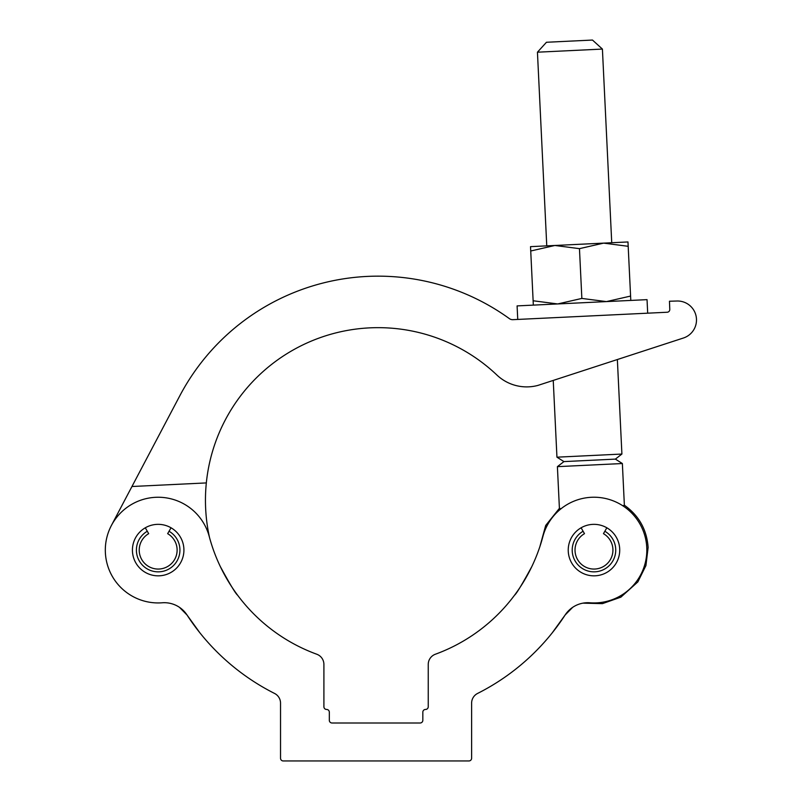 <?xml version="1.0" encoding="UTF-8"?>
<svg xmlns="http://www.w3.org/2000/svg" width="801" height="801" viewBox="0 0 801 801"><rect width="100%" height="100%" fill="white"/><g stroke="black" fill="none" stroke-linecap="round" stroke-linejoin="round"><path stroke-width="1.2" d="M619.724 550.097A25.752 25.752 0 0 1 593.972 575.839A25.752 25.752 0 0 1 568.229 550.097A25.752 25.752 0 0 1 593.972 524.345A25.752 25.752 0 0 1 619.724 550.097M187.044 615.028L179.484 607.348L187.044 615.028A27.104 27.104 0 0 0 162.233 602.783A52.846 52.846 0 0 1 105.822 557.366A52.846 52.846 0 0 1 147.714 498.292A52.846 52.846 0 0 1 209.241 536.5A172.636 172.636 0 0 0 316.785 654.237A10.844 10.844 0 0 1 323.904 664.419L323.904 706.742A2.713 2.713 0 0 0 326.608 709.456A2.713 2.713 0 0 1 329.321 712.169L329.321 720.299A2.713 2.713 0 0 0 332.035 723.003L420.114 723.003A2.713 2.713 0 0 0 422.828 720.299L422.828 712.169A2.713 2.713 0 0 1 425.531 709.456A2.713 2.713 0 0 0 428.245 706.742L428.245 664.419A10.844 10.844 0 0 1 435.364 654.237A172.636 172.636 0 0 0 542.908 536.5A52.846 52.846 0 0 1 646.828 550.097A52.846 52.846 0 0 1 589.906 602.783A27.104 27.104 0 0 0 565.106 615.028L572.655 607.348L565.106 615.028A225.492 225.492 0 0 1 477.576 693.446A10.844 10.844 0 0 0 471.619 703.128L471.619 758.237A2.713 2.713 0 0 1 468.905 760.95L283.234 760.95A2.713 2.713 0 0 1 280.53 758.237L280.53 703.128A10.844 10.844 0 0 0 274.563 693.446A225.492 225.492 0 0 1 187.044 615.028L199.94 632.89M183.92 550.097A25.752 25.752 0 0 1 158.167 575.839A25.752 25.752 0 0 1 132.425 550.097A25.752 25.752 0 0 1 158.167 524.345A25.752 25.752 0 0 1 183.92 550.097M237.617 595.213C235.754 593.871 229.987 584.309 220.305 566.537C229.967 584.279 235.734 593.831 237.617 595.213M565.106 615.028L552.199 632.89M514.532 595.213C516.385 593.871 522.152 584.309 531.844 566.537C522.182 584.279 516.415 593.831 514.532 595.213M179.484 607.348A27.104 27.104 0 0 0 162.233 602.783A52.846 52.846 0 0 1 111.419 525.436L131.955 486.507L206.328 482.923A172.646 172.646 0 0 1 496.86 374.998A43.364 43.364 0 0 0 537.922 385.411L683.393 338.022L617.361 359.529L621.906 454.047L556.945 457.181L553.241 380.415M209.502 537.451A172.646 172.646 0 0 1 206.328 482.923M669.466 301.236L676.945 301.016L669.466 301.236L669.786 309.426A2.713 2.713 0 0 1 667.203 312.24A2.713 2.713 0 0 0 669.786 309.426M683.393 338.022A18.974 18.974 0 0 0 676.945 301.016M667.203 312.24L512.84 319.669A5.417 5.417 0 0 1 509.406 318.648A224.14 224.14 0 0 0 179.845 395.724L131.955 486.507M537.441 52.195L546.462 42.263L592.48 40.05L602.412 49.071L537.441 52.195L546.763 245.867M582.908 603.153L602.442 603.634L620.875 597.156L637.856 581.906L645.926 565.576L648.119 547.483C646.838 529.671 638.928 515.584 624.369 505.211L622.367 463.529L615.378 459.113L563.934 461.596L556.945 457.181M622.367 463.529L557.396 466.653L563.934 461.596M561.02 508.775L559.408 508.345L557.396 466.653M624.369 505.211L622.808 505.801M647.689 313.181L647.038 299.644L582.067 302.768L517.096 305.902L517.746 319.439M533.336 305.121L530.733 250.993L554.883 245.476L579.463 248.65L581.856 298.423L606.427 301.597L630.587 296.07L630.798 300.425M579.463 248.65L603.614 243.124L628.184 246.308L630.587 296.07M530.733 250.993L530.522 246.648L627.974 241.952L628.184 246.308M533.126 300.765L557.706 303.949L581.856 298.423M145.291 527.799L147.294 531.253A21.747 21.747 0 0 0 158.167 571.844A21.747 21.747 0 0 0 169.041 531.253L171.044 527.799M147.294 531.253L148.686 533.666A18.974 18.974 0 0 0 158.167 569.06A18.974 18.974 0 0 0 167.649 533.666L169.041 531.253M581.105 527.799L583.098 531.253A21.747 21.747 0 0 0 593.972 571.844A21.747 21.747 0 0 0 604.845 531.253L606.848 527.799M583.098 531.253L584.49 533.666A18.974 18.974 0 0 0 593.972 569.06A18.974 18.974 0 0 0 603.463 533.666L604.845 531.253M539.884 546.592L545.691 525.456L559.408 508.345M615.378 459.113L621.906 454.047M611.734 242.733L602.412 49.071"/></g></svg>
